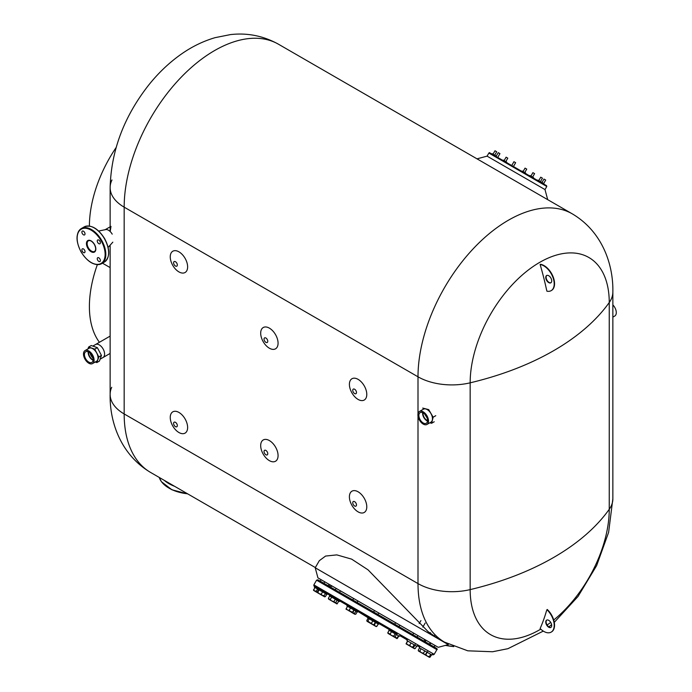 <?xml version="1.0" encoding="UTF-8"?>
<svg xmlns="http://www.w3.org/2000/svg" width="692" height="692" viewBox="0 0 692 692"><rect width="100%" height="100%" fill="white"/><g stroke="black" fill="none" stroke-linecap="round" stroke-linejoin="round"><path stroke-width="1.04" d="M553.73 620.006A98.35 56.787 -60 0 0 609.245 509.303A255.711 147.638 180 0 1 470.162 589.61A255.711 147.638 -0 0 0 609.245 509.303A47.947 27.68 -0 0 0 612.861 498.768A47.947 27.68 180 0 1 609.245 509.303L609.245 302.525A47.947 27.68 0 0 0 612.861 291.981A47.947 27.68 180 0 1 609.245 302.525A255.711 147.638 180 0 1 470.162 382.823A98.35 56.787 -60 0 1 539.699 262.372A98.35 56.787 -60 0 1 609.245 302.525A255.711 147.638 180 0 1 470.162 382.823A47.947 27.68 180 0 1 418.003 376.803L124.171 207.159A47.947 27.68 180 0 1 110.132 187.593A47.947 27.68 180 0 1 111.983 179.963M551.152 290.657A14.757 8.52 -120 0 1 546.922 291.185L546.542 289.706A255.711 147.638 -120 0 0 540.123 264.491L540.478 264.292A14.757 8.52 -120 0 1 552.899 276.238A14.757 8.52 -120 0 1 551.498 290.458L551.152 290.657A14.757 8.52 -120 0 0 552.553 276.437A14.757 8.52 -120 0 0 540.123 264.491M546.801 275.433A4.213 2.431 -120 0 0 546.377 278.859A4.213 2.431 -120 0 0 549.076 282.414A4.213 2.431 -120 0 0 551.005 282.708M548.73 275.727A4.213 2.431 -120 0 0 546.619 275.52A4.213 2.431 -120 0 0 545.979 278.902A4.213 2.431 -120 0 0 548.73 282.613A4.213 2.431 -120 0 0 550.841 282.82A4.213 2.431 -120 0 0 551.481 279.447A4.213 2.431 -120 0 0 548.73 275.727M427.111 417.994L424.637 414.032M540.763 629.14A98.35 56.787 -60 0 1 470.162 589.61A47.947 27.68 180 0 1 418.003 583.59L124.171 413.946A47.947 27.68 180 0 1 110.132 394.371A47.947 27.68 180 0 1 111.715 387.304M418.003 413.842L418.003 376.803A47.947 27.68 180 0 0 470.162 382.823L470.162 589.61A47.947 27.68 180 0 1 418.003 583.59L124.171 413.946L124.171 207.159A47.947 27.68 180 0 1 110.132 187.593C111.153 150.735 124.006 116.567 148.676 85.081C158.373 72.937 169.203 62.643 181.183 54.201C191.822 46.701 203.119 41.191 215.074 37.662L230.419 34.6C247.442 32.654 263.47 35.872 278.504 44.236A127.856 73.819 -60 0 0 179.981 78.49A127.856 73.819 -60 0 0 124.171 207.159L418.003 376.803A127.856 73.819 -60 0 1 473.812 248.134A127.856 73.819 -60 0 1 572.336 213.88L530.608 189.79M554.292 622.333L578.045 596.435L596.616 565.649L608.614 532.356L612.861 498.768L612.861 291.981C613.415 264.076 602.066 231.465 572.336 213.88M315.344 567.561L150.648 472.48A127.856 73.819 -60 0 1 124.171 413.946A47.947 27.68 180 0 1 110.132 394.371L110.132 245.167M550.728 622.376A98.35 56.787 -60 0 1 547.112 625.032M551.498 631.926A14.757 8.52 60 0 0 547.268 609.479L546.542 610.716A255.711 147.638 60 0 1 540.123 628.526A14.757 8.52 60 0 0 551.152 632.125L551.498 631.926A14.757 8.52 60 0 1 551.325 632.021M546.922 609.687A14.757 8.52 60 0 1 551.152 632.125M548.73 620.343A4.213 2.431 60 0 1 551.481 624.054A4.213 2.431 60 0 1 550.841 627.436A4.213 2.431 60 0 1 548.73 627.229A4.213 2.431 60 0 1 545.979 623.509A4.213 2.431 60 0 1 546.619 620.136A4.213 2.431 60 0 1 548.73 620.343M551.005 627.324A4.213 2.431 60 0 1 549.076 627.021A4.213 2.431 60 0 1 546.377 623.466A4.213 2.431 60 0 1 546.801 620.041M110.132 267.596L102.485 263.185M89.398 226.042A98.35 56.787 -60 0 1 116.092 147.569M99.423 342.28A98.35 56.787 -60 0 1 89.398 306.539A98.35 56.787 -60 0 1 97.347 264.664M332.169 586.072L330.119 584.896L329.262 586.384L330.119 584.896L317.922 577.855L315.223 567.777L448.312 644.615L315.223 567.777L319.315 560.684L325.586 556.057L336.822 554.889L351.631 559.127L368.023 569.827L428.123 631.658L436.219 637.349L444.48 642.115A127.856 73.819 -60 0 1 418.003 583.59L418.003 416.048M423.893 639.036L417.942 635.593L417.077 637.09L417.942 635.593L399.846 625.144L398.981 626.641L399.846 625.144L378.758 612.974L377.901 614.461L378.758 612.974L357.894 600.924L357.029 602.421L357.894 600.924L340.421 590.838L339.564 592.335L340.421 590.838L336.165 588.382L335.309 589.869L336.165 588.382L332.212 586.098L329.946 586.781M317.922 577.855L438.235 647.314L435.017 645.454L434.161 646.951L435.017 645.454L423.988 639.088M423.937 639.062L424.758 640.29L424.481 641.363M438.235 647.314L448.312 644.615L438.711 639.071M429.723 633.881L424.352 630.784M339.175 581.609L335.975 579.758M495.117 150.839L496.562 151.678M506.224 157.257L507.66 158.087M525.176 168.199L526.621 169.03M540.876 177.264L542.32 178.095M544.128 179.141L545.573 179.972M533.03 172.732L534.466 173.562M514.069 161.79L515.514 162.62M498.37 152.716L499.814 153.555M534.708 192.16L477.004 158.84L547.701 199.659L545.002 189.582L524.078 177.498L487.082 156.141L477.004 158.84M397.052 634.036L314.773 586.539L329.807 595.215L329.435 595.855L337.315 600.405L329.435 595.855M323.276 595.388L324.055 596.495L325.404 596.616L326.745 594.298L318.51 589.549L317.195 592.542L317.792 592.222L319.237 593.719L321.252 594.22L322.377 595.535L324.081 595.855L325.422 593.537L327.013 594.454L327.385 593.814L347.272 605.301L346.908 605.941L354.788 610.491L346.908 605.941M357.773 611.365L378.55 624.21L367.772 617.991M328.934 599.315L328.354 598.321L331.875 601.019L334.002 601.582L334.573 602.576L335.715 602.576L337.056 600.258L339.365 601.59L339.737 600.95L389.224 629.521L388.861 630.161L396.732 634.711L388.861 630.161M316.573 580.19L317.862 579.801L435.052 647.461C437.136 648.603 437.742 649.33 436.877 649.65L316.573 580.19L313.865 584.878L434.178 654.338L433.278 654.831L432.284 654.381L431.912 655.021L419.309 647.738L431.912 655.021M373.645 624.815L374.363 624.885L375.704 622.566M374.363 624.885L375.323 626.104L376.863 626.329L378.204 624.011M376.863 626.329L376.413 626.528M369.874 622.956L376.171 626.589M394.518 637.047L397.139 638.041L397.026 638.63L397.485 638.232L398.817 635.913L396.43 634.529L395.089 636.856L394.319 637.064M397.139 638.041L398.48 635.714M390.66 634.953L397.026 638.63L397.485 638.232M397.061 638.63L395.694 637.86M414.906 645.203L406.957 640.61L416.878 646.345L414.906 645.203L413.565 647.522L414.145 648.508L415.286 648.516L416.627 646.19M412.596 647.392L413.565 647.522M408.496 645.255L414.508 648.724L415.286 648.516M414.508 648.724L414.015 648.439M420.693 652.288L425.874 655.281M425.113 654.589L425.822 654.597L427.154 652.271M425.822 654.597L427.293 656.102L429.334 656.63L430.675 654.303M429.334 656.63L429.455 657.357L430.147 657.097L431.488 654.779M423.236 653.758L429.455 657.357L430.147 657.097M429.455 657.357L428.512 656.812M418.236 650.221L418.721 651.155L418.236 650.221L419.577 647.894M419.015 651.328L418.426 650.99L419.776 651.111L421.117 648.785M419.776 651.111L421.324 652.66L423.443 653.222L424.784 650.904M423.443 653.222L424.222 654.329L425.571 654.45L426.912 652.132M418.721 651.155L424.81 654.667M406.291 643.318L407.631 641M407.571 644.719L406.074 643.854L407.778 641.086M406.438 643.404L407.787 644.84L409.699 645.29L411.039 642.963M409.699 645.29L410.97 646.683L412.813 647.089L414.153 644.762M412.813 647.089L412.458 647.539L412.813 647.089M406.074 643.854L412.458 647.539M394.163 636.977L387.978 633.405L387.823 632.661L391.715 635.559L393.809 636.112L394.163 636.977L395.089 636.856M387.823 632.661L389.163 630.343M390.184 634.019L391.525 631.701M393.809 636.112L395.149 633.794M368.118 618.19L366.777 620.508L367.037 621.312L367.867 621.139L373.273 624.919L373.965 624.66L372.426 624.426L371.466 623.215L372.806 620.888M375.306 622.333L373.965 624.66M366.777 620.508L367.037 621.312L369.381 622.67L371.466 623.215M367.867 621.139L369.208 618.821M367.746 621.719L367.037 621.312M347.496 606.287L346.035 609.185L346.156 608.605L347.375 609.963L349.166 610.344L351.821 612.532L352.851 612.463L354.192 610.145L357.461 612.039L354.192 610.145M346.035 609.185L352.513 612.273L352.401 612.861L352.851 612.463M353.854 609.955L352.513 612.273M349.166 610.344L350.507 608.017M352.436 612.861L351.06 612.091M328.562 599.099L334.452 602.498M334.945 602.784L335.715 602.576M335.343 599.263L334.002 601.582M328.354 598.321L329.695 596.002M330.318 599.462L331.658 597.135M317.17 591.868L317.195 592.542L322.377 595.535L323.527 596.193L324.081 595.855L323.484 596.167M322.584 591.902L321.252 594.22M317.792 592.222L319.133 589.904M318.303 593.174L317.195 592.542M314.825 587.422L318.51 589.549L314.825 587.422L313.614 590.466L313.493 589.74L314.557 591.02L318.891 593.52M313.614 590.466L316.192 591.305L317.671 592.81M317.533 588.978L316.192 591.305M318.848 593.494L324.643 596.841L325.404 596.616M332.099 601.14L337.35 603.519L338.682 601.192L337.056 600.258M335.032 602.758L336.987 603.969L337.35 603.519L336.987 603.969M348.906 610.846L354.538 613.441L355.878 611.122M354.538 613.441L354.892 614.306L355.818 614.176L357.15 611.858M352.436 612.887L354.892 614.306L355.818 614.176M354.892 614.306L354.356 613.994M396.43 634.529L398.817 635.913M396.732 634.711L397.104 634.071L378.913 623.57L378.55 624.21M318.51 589.549L325.422 593.537M339.365 601.59L338.682 601.192M513.326 166.461L546.559 185.655M495.437 156.132L495.654 155.752L492.038 153.667L491.813 154.048M533.342 178.026L533.567 177.636L529.942 175.552L529.726 175.932M544.448 184.435L543.168 183.181L537.796 180.084L537.572 180.465M521.872 171.4L522.123 171.028L525.712 173.104L525.496 173.493M506.535 162.542L506.76 162.162L503.145 160.077L502.92 160.458M97.719 242.511A2.214 1.28 -120 0 0 99.925 243.792A2.214 1.28 -120 0 0 99.925 241.24A2.214 1.28 -120 0 0 97.719 239.96A2.214 1.28 -120 0 0 97.719 242.511M97.719 260.261A2.214 1.28 -120 0 0 99.925 261.533A2.214 1.28 -120 0 0 99.925 258.981A2.214 1.28 -120 0 0 97.719 257.701A2.214 1.28 -120 0 0 97.719 260.261M82.348 251.386A2.214 1.28 -120 0 0 84.562 252.667A2.214 1.28 -120 0 0 84.562 250.106A2.214 1.28 -120 0 0 82.348 248.835A2.214 1.28 -120 0 0 82.348 251.386M82.348 233.645A2.214 1.28 -120 0 0 84.562 234.917A2.214 1.28 -120 0 0 84.562 232.365A2.214 1.28 -120 0 0 82.348 231.085A2.214 1.28 -120 0 0 82.348 233.645M98.697 231.05L105.582 229.597A7.378 4.256 60 0 1 112.208 234.147M110.971 226.345L110.192 231.535A7.378 4.256 60 0 0 104.838 229.882M110.711 227.91L110.132 230.28M88.784 362.106A6.15 3.546 -120 0 0 91.863 362.409A6.15 3.546 -120 0 0 92.797 357.479A6.15 3.546 -120 0 0 88.784 352.064A6.15 3.546 -120 0 0 85.713 351.761A6.15 3.546 -120 0 0 84.77 356.683A6.15 3.546 -120 0 0 88.784 362.106M88.195 351.77A6.15 3.546 -120 0 0 92.503 359.952A6.15 3.546 -120 0 0 93.091 360.247M88.784 350.956A7.5 4.334 -120 0 0 85.038 350.584A7.5 4.334 -120 0 0 83.888 356.596A7.5 4.334 -120 0 0 88.784 363.205A7.5 4.334 -120 0 0 92.538 363.577A7.5 4.334 -120 0 0 93.688 357.565A7.5 4.334 -120 0 0 88.784 350.956M92.538 363.577L96.482 361.302A7.5 4.334 -120 0 0 97.633 355.29A7.5 4.334 -120 0 0 92.737 348.682A7.5 4.334 -120 0 0 88.983 348.31L85.038 350.584M93.126 359.753A5.536 3.192 60 0 1 92.503 359.451A5.536 3.192 60 0 1 88.645 351.986M99.285 344.901A7.5 4.334 -120 0 0 95.539 344.529A7.5 4.334 60 0 1 101.317 346.536A7.5 4.334 60 0 1 104.587 354.079A7.5 4.334 60 0 1 103.039 357.513A7.5 4.334 -120 0 0 104.189 351.51A7.5 4.334 -120 0 0 99.285 344.901M90.107 353.067A5.536 3.192 -120 0 0 92.927 357.946M95.236 362.02L96.837 362.582L98.835 356.934L94.735 349.157L88.628 347.029L87.971 348.898M96.837 362.582L99.44 361.068L101.447 355.428L97.347 347.652L91.24 345.524L88.628 347.029M98.835 356.934L101.447 355.428M94.735 349.157L97.347 347.652M426.8 417.19A6.15 3.546 -120 0 0 420.139 412.631A6.15 3.546 -120 0 0 419.629 418.721A6.15 3.546 -120 0 0 426.289 423.279A6.15 3.546 -120 0 0 426.8 417.19M422.63 412.648A6.15 3.546 -120 0 0 423.348 416.575A6.15 3.546 -120 0 0 427.526 421.125M418.842 418.894A7.5 4.334 -120 0 0 426.964 424.455A7.5 4.334 -120 0 0 427.587 417.025A7.5 4.334 -120 0 0 419.464 411.463A7.5 4.334 -120 0 0 418.842 418.894M426.964 424.455L430.908 422.172A7.5 4.334 -120 0 0 431.54 414.742A7.5 4.334 -120 0 0 423.409 409.188L419.464 411.463M427.561 420.632A5.536 3.192 60 0 1 423.712 416.498A5.536 3.192 60 0 1 423.072 412.865M429.801 422.812L431.609 423.27L433.157 417.207L428.703 409.612L422.708 408.09M433.157 417.207L435.761 415.693M431.609 423.27L434.221 421.765M612.861 317.126L614.738 316.045A7.5 4.334 -120 0 0 612.861 304.904M612.861 314.756L612.861 313.415M354.615 389.241A2.647 1.522 -120 0 0 352.747 390.323A2.647 1.522 -120 0 0 354.615 393.558A2.647 1.522 -120 0 0 356.484 392.485A2.647 1.522 -120 0 0 354.615 389.241M358.093 379.354A12.292 7.102 -120 0 0 349.399 384.38A12.292 7.102 -120 0 0 358.093 399.431A12.292 7.102 -120 0 0 366.786 394.414A12.292 7.102 -120 0 0 358.093 379.354M354.615 501.674A2.647 1.522 -120 0 0 352.747 502.747A2.647 1.522 -120 0 0 354.615 505.99A2.647 1.522 -120 0 0 356.484 504.909A2.647 1.522 -120 0 0 354.615 501.674M358.093 491.787A12.292 7.102 -120 0 0 349.399 496.804A12.292 7.102 -120 0 0 358.093 511.855A12.292 7.102 -120 0 0 366.786 506.838A12.292 7.102 -120 0 0 358.093 491.787M265.901 338.025A2.647 1.522 -120 0 0 264.033 339.106A2.647 1.522 -120 0 0 265.901 342.341A2.647 1.522 -120 0 0 267.769 341.26A2.647 1.522 -120 0 0 265.901 338.025M269.378 328.138A12.292 7.102 -120 0 0 260.685 333.155A12.292 7.102 -120 0 0 269.378 348.214A12.292 7.102 -120 0 0 278.072 343.189A12.292 7.102 -120 0 0 269.378 328.138M265.901 450.449A2.647 1.522 -120 0 0 264.033 451.53A2.647 1.522 -120 0 0 265.901 454.765A2.647 1.522 -120 0 0 267.769 453.684A2.647 1.522 -120 0 0 265.901 450.449M269.378 440.562A12.292 7.102 -120 0 0 260.685 445.579A12.292 7.102 -120 0 0 269.378 460.638A12.292 7.102 -120 0 0 278.072 455.621A12.292 7.102 -120 0 0 269.378 440.562M175.457 261.723A2.647 1.522 -120 0 0 173.588 262.796A2.647 1.522 -120 0 0 175.457 266.031A2.647 1.522 -120 0 0 177.334 264.958A2.647 1.522 -120 0 0 175.457 261.723M178.934 251.827A12.292 7.102 -120 0 0 170.249 256.853A12.292 7.102 -120 0 0 178.934 271.904A12.292 7.102 -120 0 0 187.627 266.887A12.292 7.102 -120 0 0 178.934 251.827M175.457 422.328A2.647 1.522 -120 0 0 173.588 423.409A2.647 1.522 -120 0 0 175.457 426.644A2.647 1.522 -120 0 0 177.334 425.563A2.647 1.522 -120 0 0 175.457 422.328M178.934 412.441A12.292 7.102 -120 0 0 170.249 417.458A12.292 7.102 -120 0 0 178.934 432.517A12.292 7.102 -120 0 0 187.627 427.5A12.292 7.102 -120 0 0 178.934 412.441M187.593 493.803A34.548 19.947 180 0 1 169.116 488.18M187.791 493.915L171.919 489.789L161.4 481.693L159.246 477.437A35.041 20.232 0 0 0 161.348 481.511A35.041 20.232 0 0 0 187.35 493.664M174.635 486.32A35.041 20.232 180 0 1 164.333 480.378M453.45 646.518A34.548 19.947 180 0 1 445.536 645.351M445.734 645.299A35.041 20.232 -0 0 0 453.104 646.38M522.719 172.602L546.784 186.494L546.559 185.655L492.548 154.472C487.315 151.384 490.334 153.105 488.863 153.053L522.719 172.602M101.032 240.6A19.791 11.427 -120 0 0 81.241 229.173A19.791 11.427 -120 0 0 81.241 252.026A19.791 11.427 -120 0 0 101.032 263.453A19.791 11.427 -120 0 0 101.032 240.6M77.141 238.031A20.284 11.712 60 0 1 81.345 228.542A20.284 11.712 60 0 1 101.629 240.254A20.284 11.712 60 0 1 101.629 263.678A20.284 11.712 60 0 1 91.309 262.571M94.441 228.04A19.791 11.427 60 0 1 104.509 238.593A19.791 11.427 60 0 1 108.609 252.58M104.406 238.645A20.284 11.712 -120 0 0 84.121 226.933C91.102 224.39 97.927 228.256 104.587 238.541C110.166 249.457 110.106 257.303 104.406 262.069A20.284 11.712 -120 0 0 104.406 238.645M91.318 240.998A6.15 3.546 -120 0 0 88.412 240.79A6.15 3.546 -120 0 0 88.412 247.883A6.15 3.546 -120 0 0 94.562 251.43A6.15 3.546 -120 0 0 95.825 248.817M87.815 248.229A6.635 3.832 60 0 1 87.815 240.565A6.635 3.832 60 0 1 94.458 244.397A6.635 3.832 60 0 1 94.458 252.061A6.635 3.832 60 0 1 87.815 248.229M489.997 166.34L278.504 44.236M110.132 229.761L110.132 187.593M150.648 472.48C120.581 454.601 109.561 421.826 110.132 394.371M444.48 642.115L467.783 650.817L492.574 651.752L507.911 648.689L543.289 631.104M548.851 626.883L551.619 624.616M453.718 646.631L445.328 645.411M320.275 581.193L321.14 579.706L320.275 581.193M323.891 583.287L324.756 581.79L323.891 583.287M352.773 599.955L353.638 598.468L352.773 599.955M373.637 612.005L374.502 610.517L373.637 612.005M394.725 624.175L395.582 622.688L394.725 624.175M412.821 634.625L413.678 633.137L412.821 634.625M425.173 641.761L426.03 640.264L425.173 641.761M429.896 644.486L430.761 642.998L429.896 644.486M429.429 644.217L430.294 642.73L429.429 644.217M328.155 585.743L329.011 584.256L328.155 585.743M494.988 150.77L492.998 154.212M506.094 157.179L504.096 160.63M525.046 168.121L523.057 171.573M540.746 177.187L538.757 180.638M543.998 179.064L542.009 182.515M532.892 172.654L530.902 176.105M513.94 161.712L511.725 165.544M498.24 152.647L496.026 156.478M499.944 153.624L497.73 157.465M515.644 162.689L513.429 166.53M534.596 173.64L532.606 177.083M545.703 180.05L543.713 183.492M542.45 178.173L540.461 181.615M526.75 169.107L524.752 172.55M507.79 158.157L505.8 161.608M496.692 151.747L494.702 155.198M399.414 636.259L399.786 635.619L407.32 639.97L406.957 640.61M416.878 646.345L417.25 645.705L419.672 647.098L419.309 647.738M436.877 649.65L434.178 654.338M314.41 587.179L314.773 586.539L313.891 585.899L313.865 584.878M430.104 633.215L430.459 632.6M434.135 636.069L434.948 634.659M418.426 650.99L418.297 650.497M419.188 623.596L420.935 620.577M422.855 627.082L425.191 623.034M324.643 596.841L325.145 596.703M427.552 651.648L427.189 652.288M415.2 644.52L414.837 645.16M376.015 621.9L375.652 622.532M355.152 609.851L354.788 610.491M337.687 599.765L337.315 600.405M326.278 593.174L325.906 593.814M318.398 588.624L318.026 589.264M357.833 611.399L357.461 612.039M487.021 156.245L488.863 153.053M544.941 189.686L546.784 186.494M84.121 226.933L81.345 228.542C75.644 233.308 75.584 241.153 81.163 252.07C87.832 262.355 94.648 266.23 101.629 263.678L104.406 262.069M88.412 240.79C90.228 240.055 92.218 241.266 94.38 244.44C96.041 247.892 96.101 250.227 94.562 251.43M112.831 242.157L108.134 247.399M110.132 226.829L105.184 229.683M92.84 346.087L110.132 336.104M100.106 359.209L110.132 353.422"/></g></svg>
